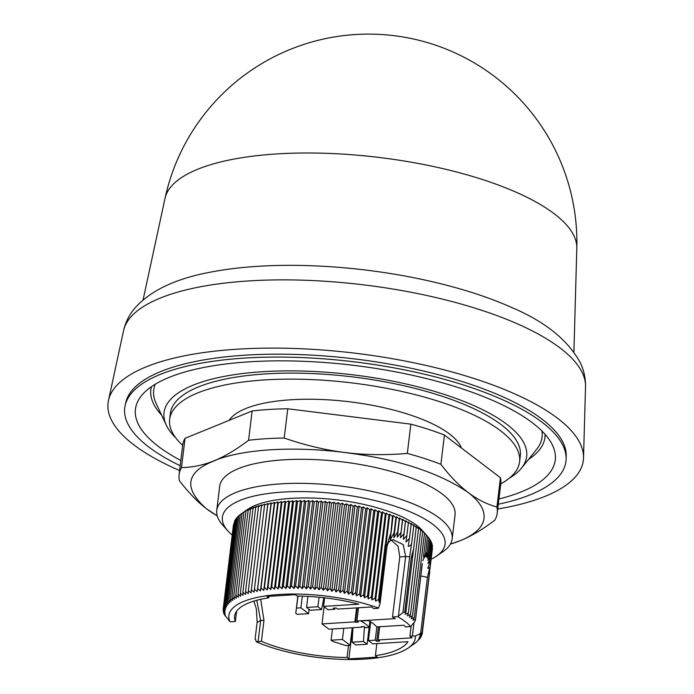 <?xml version="1.0" encoding="UTF-8"?>
<svg xmlns="http://www.w3.org/2000/svg" width="694" height="694" viewBox="0 0 694 694"><rect width="100%" height="100%" fill="white"/><g stroke="black" fill="none" stroke-linecap="round" stroke-linejoin="round"><path stroke-width="1.04" d="M180.188 465.735A222.219 73.278 6.9 0 1 125.111 405.66L125.753 402.694A221.941 73.182 6.9 0 1 245.485 355.163A221.941 73.182 6.9 0 1 566.217 456.001L566.131 459.038A222.219 73.278 6.9 0 1 498.309 504.234M125.111 405.66A222.219 73.278 6.9 0 1 244.999 358.069A222.219 73.278 6.9 0 1 566.131 459.038M180.822 460.486A211.436 69.721 6.9 0 1 158.232 446.32A211.436 69.721 6.9 0 1 141.446 395.736A211.436 69.721 6.9 0 1 321.357 362.277A211.436 69.721 6.9 0 1 532.463 422.828A211.436 69.721 6.9 0 1 552.632 445.496A211.436 69.721 6.9 0 1 498.943 498.986M528.472 459.471A198.484 65.453 -173.1 0 0 545.094 434.349M175.799 437.923A182.652 60.231 6.9 0 1 166.291 425.136A182.652 60.231 6.9 0 1 262.87 371.698A182.652 60.231 6.9 0 1 458.179 399.241A182.652 60.231 6.9 0 1 521.489 468.12A182.652 60.231 6.9 0 1 509.214 478.27M541.962 431.035A195.604 64.499 6.9 0 1 536.523 449.478L521.489 468.12M217.205 515.868A147.727 48.71 6.9 0 1 217.04 515.772A147.727 48.71 6.9 0 1 206.621 508.849C197.617 501.996 188.551 492.627 179.425 480.734A160.219 52.831 6.9 0 1 179.113 474.635L182.661 445.357A176.241 58.114 6.9 0 1 169.657 419.402A176.241 58.114 6.9 0 1 307.095 379.401A176.241 58.114 6.9 0 1 500.591 430.792A176.241 58.114 6.9 0 1 519.589 461.753A176.241 58.114 6.9 0 1 500.773 483.865A160.219 52.831 6.9 0 0 500.461 477.758L496.921 507.028A160.219 52.831 6.9 0 1 497.234 513.126A160.219 52.831 6.9 0 1 494.848 520.153C482.755 529.375 471.33 536.167 460.573 540.548L460.417 540.609A147.727 48.71 6.9 0 1 450.588 544.027A147.727 48.71 6.9 0 1 450.406 544.087M169.657 419.402L170.386 413.398A176.241 58.114 6.9 0 1 307.824 373.398A176.241 58.114 6.9 0 1 501.32 424.78A176.241 58.114 6.9 0 1 520.318 455.741L519.589 461.753M229.159 420.356A118.561 39.098 6.9 0 1 291.081 399.761A118.561 39.098 6.9 0 1 461.397 447.968M232.169 535.065A112.15 36.982 6.9 0 1 227.84 530.875L222.514 524.881A118.561 39.098 6.9 0 1 216.745 510.428A118.561 39.098 6.9 0 1 280.905 483.857A118.561 39.098 6.9 0 1 452.15 538.917A118.561 39.098 6.9 0 1 443.093 551.574L436.5 556.128A112.15 36.982 6.9 0 1 431.295 559.156M452.15 538.917L455.056 514.887A118.561 39.098 -173.1 0 0 283.811 459.827A118.561 39.098 -173.1 0 0 219.651 486.399L216.745 510.428M227.84 530.875A112.15 36.982 6.9 0 1 283.074 492.063A112.15 36.982 6.9 0 1 409.495 511.547A112.15 36.982 6.9 0 1 436.5 556.128M324.618 597.82L323.578 606.391L327.924 609.696L334.725 609.271L333.276 608.17L336.113 607.987L337.562 609.089L371.594 606.955L373.762 608.612L376.2 608.456A6.411 2.117 -173.1 0 0 378.508 608.039L380.069 603.78L380.008 601.767L379.089 602.288L378.672 599.46L375.567 601.108L375.107 598.072L371.941 599.972L371.359 596.927L368.228 598.879L367.516 595.834L364.419 597.829L363.595 594.793L360.542 596.831L359.587 593.795L356.586 595.877L355.51 592.85L352.561 594.984L351.372 591.956L348.483 594.133L347.182 591.123L344.363 593.344L342.949 590.342L340.19 592.607L338.672 589.614L335.991 591.93L334.361 588.954L331.758 591.305L330.032 588.347L327.516 590.75L325.694 587.809L323.265 590.247L321.348 587.332L319.006 589.813L317.002 586.916L314.755 589.44L312.664 586.569L310.522 589.128L308.353 586.283L306.314 588.876L304.067 586.066L302.133 588.694L299.817 585.909L297.995 588.581L295.609 585.823L293.9 588.529L291.454 585.797L289.858 588.538L287.351 585.849L285.885 588.616L283.326 585.962L281.972 588.755L279.37 586.135L278.147 588.963L275.501 586.387L274.399 589.241L271.718 586.69L270.747 589.57L268.04 587.072L267.19 589.969L264.457 587.506L263.737 590.429L260.996 588.009L260.406 590.958L257.639 588.573L257.188 591.54L254.412 589.197L254.091 592.182L251.323 589.891L251.124 592.884L248.357 590.629L248.296 593.639L245.546 591.435L245.607 594.454L242.874 592.294L243.065 595.322L240.35 593.205L240.679 596.241L237.99 594.168L238.441 597.213L235.787 595.183L236.368 598.228L233.757 596.25L234.459 599.295L231.891 597.361L232.724 600.405L230.2 598.514L240.376 514.428L247.68 509.37A93.89 30.961 6.9 0 1 291.324 498.353A93.89 30.961 6.9 0 1 422.36 530.511L427.582 536.393L425.543 553.196L424.225 557.612M278.147 588.963L288.799 500.903L289.545 502.048L292.634 500.695L293.501 501.866L296.538 500.556L297.526 501.753L300.519 500.478L301.63 501.71L304.553 500.461L305.785 501.727L308.648 500.513L309.992 501.814L312.794 500.634L314.243 501.97L316.967 500.816L318.529 502.187L321.183 501.068L322.84 502.473L325.417 501.372L327.178 502.829L329.667 501.753L331.524 503.237L333.918 502.187L335.87 503.723L338.178 502.69L340.207 504.26L342.42 503.245L344.536 504.859L346.644 503.87L348.848 505.527L350.843 504.547L353.125 506.247L355.016 505.284L357.358 507.028L359.145 506.073L361.548 507.869L363.222 506.924L365.686 508.754L367.239 507.817L369.763 509.7L371.195 508.771L373.771 510.697L375.081 509.769L377.692 511.747L378.881 510.819L381.535 512.84L382.602 511.912L385.283 513.976L386.22 513.048L388.935 515.156L389.742 514.219L392.483 516.379L393.16 515.442L395.91 517.646L396.456 516.692L399.224 518.939L399.64 517.976L402.407 520.274L402.694 519.303L405.461 521.636L405.617 520.647L408.376 523.024L408.393 522.018L411.143 524.447L411.039 523.423L413.771 525.887L413.529 524.846L416.235 527.345L415.871 526.278L418.543 528.828L418.048 527.735L423.618 532.168L427.582 536.393M427.573 536.427L428.857 537.919L427.148 552.034L424.338 557.421M428.831 538.093L429.95 539.438L428.424 552.077L425.196 556.761L427.148 552.034M429.916 539.759L430.861 540.956L429.404 552.997L426.342 556.892L428.424 552.077M430.809 541.433L431.59 542.465L430.107 554.679L427.174 558.106L429.404 552.997M431.512 543.116L432.128 543.966L430.532 557.109L427.712 560.275L430.098 554.679M432.024 544.799L432.475 545.449L430.67 560.379L427.929 563.493L430.523 557.109M432.345 546.482L430.471 564.803C430.211 567.232 429.317 568.395 427.773 568.299L430.67 560.379M432.483 548.173L422.099 632.607L415.35 636.12A6.411 2.117 -173.1 0 0 412.383 636.034L409.937 636.19L412.115 637.847L378.083 639.981L379.531 641.082L376.695 641.265L378.438 626.821M378.508 608.039A93.89 30.961 -173.1 0 0 279.691 594.454A93.89 30.961 -173.1 0 0 229.931 621.677L225.359 615.795M230.2 598.514L231.154 601.551L228.682 599.711L229.757 602.748L227.346 600.952L228.534 603.98L226.192 602.227L227.493 605.246L225.22 603.537L226.634 606.547L224.44 604.882L225.958 607.875L223.841 606.261L225.463 609.237L223.425 607.658L225.16 610.616L223.208 609.089L225.029 612.03L223.182 610.538L225.099 613.453L223.338 612.004L225.342 614.901L223.789 613.583L223.884 612.802M225.342 615.977L223.789 613.583M323.204 600.848A9.612 3.166 -173.1 0 0 324.185 601.386M179.607 470.541A239.369 78.934 6.9 0 1 108.481 400.429A239.369 78.934 6.9 0 1 237.617 349.169A239.369 78.934 6.9 0 1 583.524 457.919A239.369 78.934 6.9 0 1 497.728 509.032M123.541 330.76C125.467 322.415 129.101 315.041 134.454 308.63C150.312 290.283 176.953 277.886 214.377 271.441A218.332 71.994 6.9 0 1 258.021 266.305A218.332 71.994 6.9 0 1 511.452 307.399C544.842 321.452 567.753 339.852 580.201 362.572C583.862 370.076 585.641 378.1 585.519 386.662A232.785 76.756 -173.1 0 0 249.129 280.905A232.785 76.756 -173.1 0 0 123.541 330.76L108.481 400.429M576.809 248.192A208.287 208.287 0 0 0 165.025 198.363L165.025 198.363A207.489 68.42 6.9 0 1 276.967 153.921A207.489 68.42 6.9 0 1 554.298 213.821A207.489 68.42 6.9 0 1 576.809 248.192L573.903 352.066M267.19 589.969L277.843 501.909L278.216 502.976L281.4 501.51L281.894 502.603L285.052 501.172L285.676 502.291L288.799 500.903M243.377 512.337L249.103 509.144L248.166 510.081L251.332 508.181L250.525 509.118L253.726 507.262L253.05 508.199L256.268 506.394L255.722 507.34L258.949 505.579L258.532 506.542L261.777 504.824L261.499 505.796L264.744 504.122L264.588 505.111L267.841 503.48L267.815 504.486L271.059 502.898L271.172 503.922L274.399 502.369L274.633 503.419L277.843 501.909M274.633 503.419L264.457 587.506M274.399 502.369L263.737 590.429M268.04 587.072L278.216 502.976M271.172 503.922L260.996 588.009M270.747 589.57L281.4 501.51M271.059 502.898L260.406 590.958M271.718 586.69L281.894 502.603M267.815 504.486L257.639 588.573M274.399 589.241L285.052 501.172M267.841 503.48L257.188 591.54M275.501 586.387L285.676 502.291M264.588 505.111L254.412 589.197M279.37 586.135L289.545 502.048M261.499 505.796L251.323 589.891M281.972 588.755L292.634 500.695M283.326 585.962L293.501 501.866M258.532 506.542L248.357 590.629M285.885 588.616L296.538 500.556M287.351 585.849L297.526 501.753M255.722 507.34L245.546 591.435M289.858 588.538L300.519 500.478M291.454 585.797L301.63 501.71M253.05 508.199L242.874 592.294M293.9 588.529L304.553 500.461M295.609 585.823L305.785 501.727M250.525 509.118L240.35 593.205M297.995 588.581L308.648 500.513M299.817 585.909L309.992 501.814M248.166 510.081L237.99 594.168M302.133 588.694L312.794 500.634M304.067 586.066L314.243 501.97M245.962 511.096L235.787 595.183M306.314 588.876L316.967 500.816M308.353 586.283L318.529 502.187M243.932 512.163L233.757 596.25M310.522 589.128L321.183 501.068M312.664 586.569L322.84 502.473M242.067 513.274L231.891 597.361M314.755 589.44L325.417 501.372M317.002 586.916L327.178 502.829M319.006 589.813L329.667 501.753M321.348 587.332L331.524 503.237M228.682 599.711L238.857 515.625L240.358 514.532M323.265 590.247L333.918 502.187M325.694 587.809L335.87 503.723M227.346 600.952L237.522 516.865L238.831 515.876M327.516 590.75L338.178 502.69M330.032 588.347L340.207 504.26M226.192 602.227L236.368 518.14L237.478 517.264M331.758 591.305L342.42 503.245M334.361 588.954L344.536 504.859M225.22 603.537L235.396 519.45L236.298 518.704M335.991 591.93L346.644 503.87M338.672 589.614L348.848 505.527M224.44 604.882L234.615 520.795L235.309 520.188M340.19 592.607L350.843 504.547M342.949 590.342L353.125 506.247M223.841 606.261L234.503 521.723M344.363 593.344L355.016 505.284M347.182 591.123L357.358 507.028M415.446 642.922L408.133 648.083A93.89 30.961 -173.1 0 0 415.35 636.12M223.425 607.658L233.878 523.311M348.483 594.133L359.145 506.073M415.437 643.026L420.417 638.003L418.517 638.974L421.197 636.667L419.193 637.647L421.796 635.288L419.688 636.285L422.204 633.891L420 634.897L422.099 632.607M351.372 591.956L361.548 507.869M223.208 609.089L233.436 524.942M352.561 594.984L363.222 506.924M355.51 592.85L365.686 508.754M223.329 609.28L223.182 610.538M356.586 595.877L367.239 507.817M359.587 593.795L369.763 509.7M419.514 638.758L419.445 639.321M223.459 610.972L223.338 612.004M360.542 596.831L371.195 508.771M363.595 594.793L373.771 510.697M420.503 637.266L420.417 638.003M253.839 601.117L256.121 608.065M364.419 597.829L375.081 509.769M256.277 608.733L257.179 621.954L255.097 639.113M367.516 595.834L377.692 511.747M421.31 635.73L421.197 636.667M368.228 598.879L378.881 510.819M255.271 638.732L256.329 641.803A6.411 2.117 6.9 0 1 258.099 641.542L260.649 620.523L256.806 600.267M236.611 611.249L235.379 621.477L232.056 621.685A6.411 2.117 6.9 0 1 229.931 621.677M371.359 596.927L381.535 512.84M411.143 524.447L409.451 538.466L405.973 542.04L406.84 535.621L403.353 539.368L403.995 533.669L400.455 537.798L402.407 520.274M400.924 532.515L397.306 537.217L397.627 532.151L393.906 537.746L394.097 532.688L390.193 539.975L392.483 516.379M399.64 517.976L397.306 537.217M235.379 621.477A88.121 29.061 6.9 0 1 234.607 616.194A88.121 29.061 6.9 0 1 268.778 597.838L266.956 596.45L295.314 594.671L297.136 596.059A88.121 29.061 6.9 0 1 358.789 604.179L323.578 606.391M323.916 597.734L323.777 598.471L323.864 597.734M323.777 598.471L321.565 609.532L310.218 610.243L306.566 607.458L317.904 606.747L319.058 597.222M321.565 609.532L317.904 606.747M400.455 537.798L402.694 519.303M421.935 634.151L421.796 635.288M364.593 626.89L364.298 629.354L364.445 626.786M352.968 627.706L352.11 642.176L363.456 641.464L364.298 629.354M352.11 642.176L355.762 644.96L367.109 644.249L363.456 641.464M370.7 621.876L368.436 640.588L372.782 643.893L407.994 641.681A88.121 29.061 6.9 0 1 375.402 655.717L377.224 657.105L348.865 658.892L347.043 657.504A88.121 29.061 6.9 0 1 261.421 641.334L263.963 620.315L260.666 599.321M375.402 655.717L376.859 643.642M348.501 645.42L347.043 657.504M348.865 658.892L352.63 627.732M261.421 641.334L258.099 641.542M268.778 597.838L268.96 596.328M367.109 644.249L369.876 621.364L369.121 627.411L365.565 627.636L364.116 626.526L361.279 626.708L361.86 627.15L361.921 626.665M323.881 603.927A16.023 5.283 6.9 0 1 322.693 603.563M371.941 599.972L382.602 511.912M399.224 518.939L397.627 532.151M323.742 597.716L323.647 598.471M298.047 596.068L295.774 613.27L297.856 596.068M307.902 596.389L306.566 607.458M302.306 596.163L300.892 607.814L296.59 608.083M404.003 533.669L405.461 521.636M343.782 628.287L342.42 639.469L331.081 640.189L332.53 641.291L345.794 645.594L350.097 645.316L352.222 627.758M256.329 641.803A93.89 30.961 -173.1 0 0 408.133 648.083M357.245 607.857L355.493 622.292L354.912 621.85L356.603 607.901M375.107 598.072L385.283 513.976M396.456 516.692L393.906 537.746M355.493 622.292L358.33 622.119L356.881 621.017L395.268 618.606A88.121 29.061 6.9 0 0 392.509 616.983L399.779 556.918L398.104 546.308L391.451 540.236M334.872 608.065L334.725 609.271M295.774 613.27L297.223 614.372L308.561 613.661L309.082 609.375M300.892 607.814L308.561 613.661M403.353 539.368L405.617 520.647M429.491 573.704L422.204 633.891M342.42 639.469L350.097 645.316M331.081 640.189L332.435 628.998M376.695 641.265L375.246 640.163L376.851 626.925M368.436 640.588L375.246 640.163M379.679 626.743L378.083 639.981M369.121 627.411A49.187 16.222 -173.1 0 0 360.837 621.009L368.462 620.523A57.68 19.016 6.9 0 1 376.764 626.934L403.951 625.225A88.121 29.061 6.9 0 1 405.539 626.916L410.709 626.587A93.89 30.961 -173.1 0 0 397.679 616.662L392.509 616.983M410.709 626.587L414.821 621.581L415.489 619.811L415.541 619.135L412.956 620.236L414.309 617.434L411.273 618.744L412.496 615.916L409.417 617.27L410.518 614.416L407.395 615.804L408.367 612.915L405.209 614.346L405.921 611.908L402.919 612.698L397.679 616.662M415.489 619.811L422.134 564.959M354.912 621.85L322.016 623.923L324.098 606.782M322.016 623.923L328.965 629.215L361.86 627.15M385.118 545.18L378.56 599.408M378.672 599.46L385.213 545.189M375.567 601.108L386.22 513.048M395.91 517.646L394.088 532.688M358.486 607.779L356.881 621.017M406.849 535.621L408.376 523.024M385.3 545.189L388.935 515.156M393.16 515.442L390.193 539.975M411.152 626.144L409.937 636.19M422.23 632.659L428.788 578.44M429.786 571.665L428.675 578.267M380.078 603.659L386.94 546.959L380.008 601.767M379.089 602.288L389.742 514.219M420.685 632.902L427.409 577.33L420.807 575.942M386.723 546.291L390.297 534.458M402.919 612.698L409.686 556.796L405.634 556.553L403.249 544.634L393.125 539.732M409.443 538.466L408.263 546.334C410.354 546.117 411.516 544.842 411.759 542.517L413.771 525.887M430.471 564.803L427.4 577.33M409.686 556.796L411.759 542.517M414.899 620.922L414.821 621.581M425.543 553.196L422.854 560.743M405.921 611.908L413.641 548.815L411.369 557.161L404.723 612.056M413.641 548.815L416.235 527.345M415.541 619.421L422.117 564.803M426.116 534.866L423.479 556.692M408.367 612.915L418.543 528.828M424.485 533.339L414.309 617.434M410.518 614.416L420.694 530.32M422.672 531.83L412.496 615.916M217.04 515.772L206.621 508.849C166.204 473.707 215.756 461.215 216.276 459.862C230.434 454.561 248.556 451.204 270.643 449.79C294.829 448.324 320.428 449.33 347.451 452.809C351.251 453.954 419.627 459.411 468.077 492.436A147.727 48.71 6.9 0 1 460.573 540.548M179.113 474.635A160.219 52.831 6.9 0 1 181.498 467.609C193.4 467.348 204.99 464.772 216.276 459.862C226.253 455.568 237.018 449.044 248.573 440.282A160.219 52.831 6.9 0 1 284.21 438.044C306.167 445.609 327.247 450.527 347.451 452.809C366.085 455.004 386.038 455.212 407.317 453.434A160.219 52.831 6.9 0 1 440.89 464.321C450.016 476.214 459.081 485.583 468.077 492.436C477.09 499.316 486.702 504.182 496.921 507.028M460.417 540.609L450.588 544.027M407.317 453.434L410.865 424.155A160.219 52.831 6.9 0 1 444.429 435.043L440.89 464.321M444.429 435.043L500.461 477.758M182.661 445.357A160.219 52.831 6.9 0 1 185.038 438.33L181.498 467.609M185.038 438.33L252.113 411.004L248.573 440.282M252.113 411.004A160.219 52.831 6.9 0 1 287.758 408.766L284.21 438.044M287.758 408.766L410.865 424.155M166.291 425.136L156.133 403.448A195.604 64.499 6.9 0 1 155.256 384.233M151.431 386.714A198.484 65.453 -173.1 0 0 161.581 415.073M263.963 620.315L260.649 620.523L257.248 622.371M413.962 622.952L412.383 636.034M399.779 556.918L405.634 556.553L398.451 615.908M412.505 557.525L411.369 557.161M585.519 386.662L583.524 457.919M386.94 546.959C387.651 542.595 389.863 540.175 393.576 539.68L393.246 539.715M423.661 558.739L424.251 557.577M415.524 619.612L422.334 563.597M497.234 513.126L500.773 483.857M165.025 198.363L143.068 299.929"/></g></svg>
